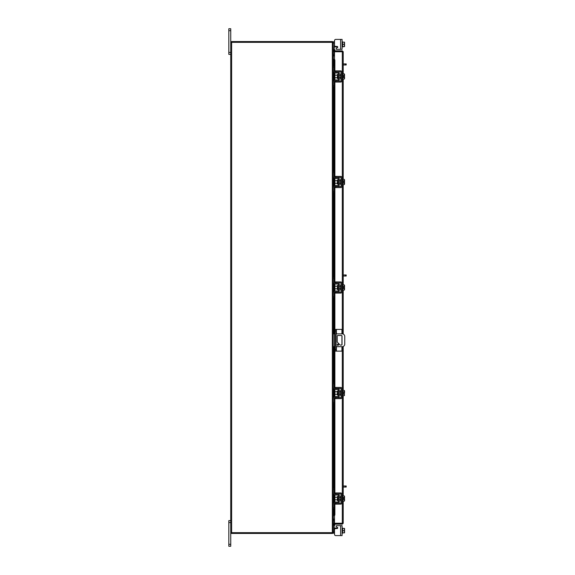 <?xml version="1.0" encoding="UTF-8"?>
<svg xmlns="http://www.w3.org/2000/svg" width="575" height="575" viewBox="0 0 575 575"><rect width="100%" height="100%" fill="white"/><g stroke="black" fill="none" stroke-linecap="round" stroke-linejoin="round"><path stroke-width="0.86" d="M336.397 346.675L336.397 351.138L335.067 351.138L335.067 329.41L341.931 329.41L341.931 333.867M336.088 329.41L336.088 351.138M336.397 351.138L341.931 351.138L341.931 346.675M341.931 335.771L341.931 344.77M338.502 344.763A0.64 0.64 0 0 0 337.863 344.123A0.64 0.64 0 0 0 337.223 344.763A0.64 0.64 0 0 0 337.863 345.402A0.64 0.64 0 0 0 338.502 344.763M336.088 346.675L342.19 346.675A2.559 2.559 0 0 0 344.748 344.116L344.748 336.433A2.559 2.559 0 0 0 342.19 333.867L336.088 333.867M335.067 333.867L334.557 333.867L334.557 346.675L335.067 346.675M333.22 333.867L334.557 333.867M334.557 346.675L333.22 346.675M340.105 345.079L337.23 342.032L337.23 336.102A0.632 0.632 0 0 1 337.863 335.469L341.392 335.469A0.632 0.632 0 0 1 342.024 336.102L342.024 344.439A0.632 0.632 0 0 1 341.392 345.079L340.105 345.079M338.143 496.491L337.353 496.491L337.353 500.581L338.143 500.581L338.344 496.29M333.22 489.21L333.22 487.981L334.197 487.981L334.197 489.21L333.22 489.21L333.22 493.106A1.898 1.898 0 0 0 335.117 495.003L337.525 495.003A0.819 0.819 0 0 1 338.344 495.823L338.344 501.256A0.819 0.819 0 0 1 337.525 502.076L335.117 502.076A1.898 1.898 0 0 0 333.22 503.966L333.22 507.862L334.197 507.862L334.197 509.091L333.22 509.091L333.22 507.862M334.693 503.147A0.92 0.92 0 0 1 335.117 503.046L337.525 503.046A1.797 1.797 0 0 0 339.322 501.256L339.322 495.823A1.797 1.797 0 0 0 337.525 494.026L335.117 494.026A0.92 0.92 0 0 1 334.693 493.925M334.499 493.796A0.92 0.92 0 0 1 334.197 493.106L334.197 489.21M334.427 503.355L334.197 507.862M334.197 503.966A0.92 0.92 0 0 1 334.499 503.283M339.322 495.823L338.344 495.823M338.344 501.256L339.322 501.256M333.22 503.966L333.32 503.355M333.32 493.724L333.22 493.106L333.32 493.724M342.089 501.098L342.599 501.098L342.599 495.973L342.089 495.973M341.112 501.098L340.601 501.098L340.601 495.973L341.112 495.973M337.353 497.26L334.909 497.26L334.909 499.819L337.353 499.819M342.599 499.833L344.346 499.833L342.599 499.833M342.599 497.246L344.346 497.246L342.599 497.246M344.547 500.423L344.547 498.92L344.346 501.127L342.599 501.127M344.547 498.92L343.512 498.92L343.512 498.151L344.526 498.151L344.346 495.952L342.599 495.952M344.346 495.952L344.547 496.541L344.346 495.952M344.346 501.127L344.547 500.537M344.526 498.151L344.547 496.656M335.786 504.124L334.499 504.124L334.499 503.147L335.786 503.147L335.786 504.124L340.601 504.124A1.488 1.488 0 0 0 342.089 502.636L342.089 494.435A1.488 1.488 0 0 0 340.601 492.955L335.786 492.955L335.786 493.925L340.601 493.925A0.51 0.51 0 0 1 341.112 494.435L341.112 502.636A0.51 0.51 0 0 1 340.601 503.147L335.786 503.147M335.786 493.925L334.499 493.925L334.499 492.955L335.786 492.955M334.197 527.455L334.427 528.066L334.197 527.455L334.427 528.066L334.197 527.455L334.427 528.066L334.197 527.455L334.427 528.066L334.197 527.455L334.427 528.066L334.197 527.455L334.427 528.066L335.117 528.066L335.117 528.734M336.713 525.658L342.089 525.658L342.089 535.598L340.601 535.598L340.601 525.658L336.713 525.658A0.618 0.618 0 0 0 336.404 526.808L337.439 527.404A0.618 0.618 0 0 1 337.13 528.547L335.786 528.547A1.279 1.279 0 0 0 334.499 529.834L334.499 534.319L334.499 533.19L334.499 534.319L334.499 533.19L333.22 533.19L333.22 42.327A0.898 0.898 0 0 0 332.458 41.573M335.786 535.598L340.601 535.598L335.786 535.598A1.279 1.279 0 0 1 334.499 534.319L334.499 533.19L334.499 534.319M337.439 527.404A0.618 0.618 0 0 1 337.726 528.066A0.618 0.618 0 0 0 337.741 527.936A0.618 0.618 0 0 1 337.726 528.066A0.618 0.618 0 0 0 337.741 527.936A0.618 0.618 0 0 1 337.726 528.066A0.618 0.618 0 0 0 337.439 527.404A0.618 0.618 0 0 1 337.726 528.066L335.117 528.066M334.499 520.116L333.22 520.246L334.197 520.217L334.197 523.444M334.197 525.557L334.197 533.19M342.599 533.19L342.089 533.19L342.599 533.19L342.599 528.066L342.089 528.066M342.599 532.867L344.346 532.867L342.599 532.874L342.599 528.389L344.346 528.389L342.599 528.389M344.346 532.874L344.346 530.632L342.599 530.632M344.346 528.389L344.346 530.632M344.547 532.838L344.547 531.853M344.547 531.645L344.547 529.611M344.547 529.41L344.547 528.418M334.499 51.606L334.499 50.844L342.312 50.844L342.312 51.606L334.499 51.606A0.898 0.898 0 0 1 333.716 50.277L334.226 49.392L334.887 49.773L334.499 50.844M343.21 501.127L343.21 523.257L334.499 523.243L334.499 515.531M334.499 59.469L334.499 51.757L343.21 51.743L343.21 73.873M343.21 79.048L343.21 179.4M343.21 184.575L343.21 284.92M343.21 290.095L343.21 334.082M343.21 346.466L343.21 390.447M343.21 395.622L343.21 495.952M342.448 523.257L343.21 523.257L342.312 524.156L342.312 501.098M342.312 73.902L342.312 51.757L343.21 51.743L342.312 50.844M342.312 524.156L334.499 524.156L333.716 524.723A0.898 0.898 0 0 1 334.499 523.394L334.499 524.156M342.312 523.394L334.499 523.394M333.601 65.909L333.601 59.441L334.384 59.441A1.028 0.51 90 0 1 334.887 60.461L334.226 60.461A1.028 0.51 -90 0 0 333.723 59.441L333.723 65.909M334.377 515.559L333.716 515.559A1.028 0.51 -90 0 0 334.226 514.539L334.887 514.539A1.028 0.51 90 0 1 334.384 515.559L334.499 515.559M333.723 509.091L333.723 515.559L333.601 509.091M334.226 514.539L334.226 503.729M334.226 502.298L334.226 494.78M334.226 493.343L334.226 398.223M334.226 396.793L334.226 389.275M334.226 387.845L334.226 346.675M334.226 333.867L334.226 292.704M334.226 291.266L334.226 283.755M334.226 282.318L334.226 187.177M334.226 185.747L334.226 178.228M334.226 176.798L334.226 81.657M334.226 80.22L334.226 72.702M334.226 71.271L334.226 60.461M334.887 514.539L334.887 504.124M334.887 502.09L334.887 494.989M334.887 492.955L334.887 398.619M334.887 396.585L334.887 389.483M334.887 387.449L334.887 346.675M334.887 333.867L334.887 293.092M334.887 291.058L334.887 283.964M334.887 281.923L334.887 187.572M334.887 185.538L334.887 178.437M334.887 176.403L334.887 82.045M334.887 80.011L334.887 72.91M334.887 70.876L334.887 60.461M334.384 524.357L334.887 525.227L334.226 525.607L333.723 524.738M334.499 519.031L333.356 519.031L333.356 509.091M333.356 65.909L333.356 55.969L334.499 55.969M230.748 532.673L332.321 532.673L332.321 42.327L230.748 42.327L230.748 546.25L228.821 546.25L228.821 544.302L230.748 544.302M332.321 42.327L333.22 42.327M332.458 533.428A0.898 0.898 0 0 0 333.213 532.673L332.321 532.673M334.499 54.884L333.22 54.754L334.197 54.783L334.197 51.556M334.499 55.653L333.356 55.653A0.898 0.898 0 0 1 333.22 55.638M332.458 42.327L332.458 41.558L231.509 41.558L231.509 42.327M333.22 519.362A0.898 0.898 0 0 1 333.356 519.347L334.499 519.347M332.458 532.673L332.458 533.442L231.509 533.442L231.509 532.673M340.601 39.402L342.089 39.402L342.089 49.342L340.601 49.342L340.601 39.402L335.786 39.402A1.279 1.279 0 0 0 334.499 40.681L334.197 49.443M335.117 46.266L335.117 46.934L337.726 46.934A0.618 0.618 0 0 1 337.439 47.596L336.404 48.192A0.618 0.618 0 0 0 336.713 49.342L340.601 49.342L336.713 49.342M335.117 46.934L334.427 46.934L334.197 47.545M333.22 42.457L333.22 41.81L334.197 41.81M342.599 41.81L342.089 41.81L342.599 41.81L342.599 46.611L342.599 42.133L343.512 42.126M342.089 46.934L344.346 46.611L342.599 46.611M344.346 42.126L344.346 44.368L342.599 44.368M344.346 46.611L344.346 44.368M344.547 43.147L344.547 42.162M344.547 45.389L344.547 43.355M344.547 46.582L344.547 45.59M334.499 40.681L334.499 45.166A1.279 1.279 0 0 0 335.786 46.453L337.13 46.453A0.618 0.618 0 0 1 337.741 47.064A0.618 0.618 0 0 0 337.726 46.934A0.618 0.618 0 0 1 337.741 47.064M338.143 74.419L337.353 74.419L337.353 78.509L338.143 78.509L338.344 74.211M333.22 67.138L333.22 65.909L334.197 65.909L334.197 67.138L333.22 67.138L333.22 71.034A1.898 1.898 0 0 0 335.117 72.924L337.525 72.924A0.819 0.819 0 0 1 338.344 73.744L338.344 79.177A0.819 0.819 0 0 1 337.525 79.997L335.117 79.997A1.898 1.898 0 0 0 333.22 81.894L333.22 85.79L334.197 85.79L334.197 87.019L333.22 87.019L333.22 85.79M334.693 81.075A0.92 0.92 0 0 1 335.117 80.974L337.525 80.974A1.797 1.797 0 0 0 339.322 79.177L339.322 73.744A1.797 1.797 0 0 0 337.525 71.954L335.117 71.954A0.92 0.92 0 0 1 334.693 71.853M334.499 71.717A0.92 0.92 0 0 1 334.197 71.034L334.197 67.138M334.427 81.276L334.197 85.79M334.197 81.894A0.92 0.92 0 0 1 334.499 81.204M339.322 73.744L338.344 73.744M338.344 79.177L339.322 79.177M333.22 81.894L333.32 81.276M333.32 71.645L333.22 71.034L333.32 71.645M342.089 79.027L342.599 79.027L342.599 73.902L344.346 73.873L344.346 75.167L342.599 75.167L344.346 75.167L344.526 76.08L344.547 74.578M341.112 79.027L340.601 79.027L340.601 73.902L341.112 73.902M337.353 75.181L334.909 75.181L334.909 77.74L337.353 77.74M342.599 77.754L344.346 77.754L342.599 77.754M344.547 78.344L344.547 76.849L344.346 79.048L342.599 79.048M344.547 76.849L343.512 76.849L343.512 76.08L344.526 76.08M344.547 74.462L344.346 73.873L344.547 74.462M344.346 79.048L344.547 78.459M335.786 82.045L334.499 82.045L334.499 81.075L335.786 81.075L335.786 82.045L340.601 82.045A1.488 1.488 0 0 0 342.089 80.565L342.089 72.364A1.488 1.488 0 0 0 340.601 70.876L335.786 70.876L335.786 71.853L340.601 71.853A0.51 0.51 0 0 1 341.112 72.364L341.112 80.565A0.51 0.51 0 0 1 340.601 81.075L335.786 81.075M335.786 71.853L334.499 71.853L334.499 70.876L335.786 70.876M343.21 485.99L346.179 485.99L346.179 487.061L345.539 487.061L345.539 485.99M343.21 487.061L345.539 487.061M343.21 63.911L346.179 63.911L346.179 64.982L345.539 64.982L345.539 63.911M343.21 64.982L345.539 64.982M230.748 522.582L228.821 522.582L228.821 520.634L230.748 520.634M228.821 522.582L228.821 544.302M230.748 30.698L228.821 30.698L228.821 28.75L230.748 28.75L230.748 42.327M230.748 54.366L228.821 54.366L228.821 52.418L230.748 52.418M228.821 30.698L228.821 52.418M337.439 47.596L336.404 48.192L337.439 47.596M338.143 179.939L337.353 179.939L337.353 184.029L338.143 184.029L338.344 179.738M333.22 172.658L333.22 171.429L334.197 171.429L334.197 172.658L333.22 172.658L333.22 176.554A1.898 1.898 0 0 0 335.117 178.451L337.525 178.451A0.819 0.819 0 0 1 338.344 179.271L338.344 184.704A0.819 0.819 0 0 1 337.525 185.524L335.117 185.524A1.898 1.898 0 0 0 333.22 187.414L333.22 191.31L334.197 191.31L334.197 192.539L333.22 192.539L333.22 191.31M334.693 186.595A0.92 0.92 0 0 1 335.117 186.494L337.525 186.494A1.797 1.797 0 0 0 339.322 184.704L339.322 179.271A1.797 1.797 0 0 0 337.525 177.481L335.117 177.481A0.92 0.92 0 0 1 334.693 177.373M334.499 177.244A0.92 0.92 0 0 1 334.197 176.554L334.197 172.658M334.427 186.803L334.197 191.31M334.197 187.414A0.92 0.92 0 0 1 334.499 186.731M339.322 179.271L338.344 179.271M338.344 184.704L339.322 184.704M333.22 187.414L333.32 186.803M333.32 177.172L333.22 176.554L333.32 177.172M342.089 184.546L342.599 184.546L342.599 179.422L342.089 179.422M341.112 184.546L340.601 184.546L340.601 179.422L341.112 179.422M337.353 180.708L334.909 180.708L334.909 183.267L337.353 183.267M342.599 183.281L344.346 183.281L342.599 183.281M342.599 180.694L344.346 180.694L342.599 180.694M344.547 183.871L344.547 182.368L344.346 184.575L342.599 184.575M344.526 182.368L343.512 182.368L343.512 181.599L344.526 181.599L344.346 179.4L342.599 179.4M344.346 179.4L344.547 179.989L344.346 179.4M344.346 184.575L344.547 183.986M344.547 181.599L344.547 180.104M335.786 187.572L334.499 187.572L334.499 186.595L335.786 186.595L335.786 187.572L340.601 187.572A1.488 1.488 0 0 0 342.089 186.084L342.089 177.891A1.488 1.488 0 0 0 340.601 176.403L335.786 176.403L335.786 177.373L340.601 177.373A0.51 0.51 0 0 1 341.112 177.891L341.112 186.084A0.51 0.51 0 0 1 340.601 186.595L335.786 186.595M335.786 177.373L334.499 177.373L334.499 176.403L335.786 176.403M338.143 285.466L337.353 285.466L337.353 289.556L338.143 289.556L338.344 285.257M333.22 278.185L333.22 276.956L334.197 276.956L334.197 278.185L333.22 278.185L333.22 282.081A1.898 1.898 0 0 0 335.117 283.978L337.525 283.978A0.819 0.819 0 0 1 338.344 284.798L338.344 290.224A0.819 0.819 0 0 1 337.525 291.043L335.117 291.043A1.898 1.898 0 0 0 333.22 292.941L333.22 296.837L334.197 296.837L334.197 298.066L333.22 298.066L333.22 296.837M334.693 292.122A0.92 0.92 0 0 1 335.117 292.021L337.525 292.021A1.797 1.797 0 0 0 339.322 290.224L339.322 284.798A1.797 1.797 0 0 0 337.525 283.001L335.117 283.001A0.92 0.92 0 0 1 334.693 282.9M334.499 282.763A0.92 0.92 0 0 1 334.197 282.081L334.197 278.185M334.427 292.33L334.197 296.837M334.197 292.941A0.92 0.92 0 0 1 334.499 292.251M339.322 284.798L338.344 284.798M338.344 290.224L339.322 290.224M333.22 292.941L333.32 292.33M333.32 282.692L333.22 282.081L333.32 282.692M342.089 290.073L342.599 290.073L342.599 284.948L342.089 284.948M341.112 290.073L340.601 290.073L340.601 284.948L341.112 284.948M337.353 286.228L334.909 286.228L334.909 288.794L337.353 288.794M342.599 288.801L344.346 288.801L342.599 288.808M342.599 286.213L344.346 286.213L342.599 286.221M344.547 289.39L344.547 287.895L344.346 290.095L342.599 290.095M344.547 287.895L343.512 287.895L343.512 287.126L344.526 287.126L344.346 284.92L342.599 284.92M344.346 284.92L344.547 285.509L344.346 284.92M344.346 290.095L344.547 289.512M344.526 287.126L344.547 285.624M335.786 293.092L334.499 293.092L334.499 292.122L335.786 292.122L335.786 293.092L340.601 293.092A1.488 1.488 0 0 0 342.089 291.611L342.089 283.41A1.488 1.488 0 0 0 340.601 281.923L335.786 281.923L335.786 282.9L340.601 282.9A0.51 0.51 0 0 1 341.112 283.41L341.112 291.611A0.51 0.51 0 0 1 340.601 292.122L335.786 292.122M335.786 282.9L334.499 282.9L334.499 281.923L335.786 281.923M338.143 390.993L337.353 390.993L337.353 395.075L338.143 395.075L338.344 390.784M333.22 383.712L333.22 382.476L334.197 382.476L334.197 383.712L333.22 383.712L333.22 387.6A1.898 1.898 0 0 0 335.117 389.498L337.525 389.498A0.819 0.819 0 0 1 338.344 390.317L338.344 395.751A0.819 0.819 0 0 1 337.525 396.57L335.117 396.57A1.898 1.898 0 0 0 333.22 398.468L333.22 402.356L334.197 402.356L334.197 403.592L333.22 403.592L333.22 402.356M334.693 397.648A0.92 0.92 0 0 1 335.117 397.541L337.525 397.541A1.797 1.797 0 0 0 339.322 395.751L339.322 390.317A1.797 1.797 0 0 0 337.525 388.527L335.117 388.527A0.92 0.92 0 0 1 334.693 388.42M334.499 388.29A0.92 0.92 0 0 1 334.197 387.6L334.197 383.712M334.427 397.85L334.197 402.356M334.197 398.468A0.92 0.92 0 0 1 334.499 397.778M339.322 390.317L338.344 390.317M338.344 395.751L339.322 395.751M333.22 398.468L333.32 397.85M333.32 388.218L333.22 387.6L333.32 388.218M342.089 395.593L342.599 395.593L342.599 390.475L344.346 390.447L344.346 391.74L342.599 391.74L344.346 391.74L344.526 392.653L344.547 391.151M341.112 395.593L340.601 395.593L340.601 390.475L341.112 390.475M337.353 391.755L334.909 391.755L334.909 394.313L337.353 394.313M342.599 394.328L344.346 394.328L342.599 394.328M344.346 394.328L344.346 395.622L342.599 395.622M344.526 393.415L343.512 393.415L343.512 392.653L344.526 392.653M344.547 391.036L344.346 390.447L344.547 391.036M344.346 395.622L344.547 395.032M335.786 398.619L334.499 398.619L334.499 397.648L335.786 397.648L335.786 398.619L340.601 398.619A1.488 1.488 0 0 0 342.089 397.131L342.089 388.937A1.488 1.488 0 0 0 340.601 387.449L335.786 387.449L335.786 388.42L340.601 388.42A0.51 0.51 0 0 1 341.112 388.937L341.112 397.131A0.51 0.51 0 0 1 340.601 397.648L335.786 397.648M335.786 388.42L334.499 388.42L334.499 387.449L335.786 387.449M343.21 274.958L346.179 274.958L346.179 276.036L345.539 276.036L345.539 274.958M343.21 276.036L345.539 276.036M343.512 182.368L343.512 181.599M343.512 393.415L343.512 392.653M335.067 349.535L336.088 349.535M336.088 331.006L335.067 331.006M336.397 329.41L336.397 333.867M333.22 531.961L334.197 531.961M342.312 495.973L342.312 395.593M342.312 390.475L342.312 346.675M342.312 333.874L342.312 290.073M342.312 284.948L342.312 184.546M342.312 179.422L342.312 79.027M333.723 502.679L333.723 494.392M333.723 487.981L333.723 403.592M333.723 397.181L333.723 388.887M333.723 382.476L333.723 346.675M333.723 333.867L333.723 298.066M333.723 291.654L333.723 283.367M333.723 276.956L333.723 192.539M333.723 186.135L333.723 177.84M333.723 171.429L333.723 87.019M333.723 80.608L333.723 72.321M334.377 50.665L333.716 50.277M333.356 503.269L333.356 493.803M333.356 487.981L333.356 403.592M333.356 397.771L333.356 388.298M333.356 382.476L333.356 346.675M333.356 333.867L333.356 298.066M333.356 292.244L333.356 282.778M333.356 276.956L333.356 192.539M333.356 186.717L333.356 177.251M333.356 171.429L333.356 87.019M333.356 81.197L333.356 71.731M231.646 532.673L231.646 42.327M334.197 43.039L333.22 43.039M339.322 497.26L340.601 497.26M339.322 499.819L340.601 499.819M333.601 72.17L333.601 80.752M333.601 87.019L333.601 171.429M333.601 177.697L333.601 186.278M333.601 192.539L333.601 276.956M333.601 283.223L333.601 291.798M333.601 298.066L333.601 333.867M333.601 346.675L333.601 382.476M333.601 388.743L333.601 397.325M333.601 403.592L333.601 487.981M333.601 494.248L333.601 502.83M342.089 73.902L342.599 73.902M339.322 75.181L340.601 75.181M339.322 77.74L340.601 77.74M339.322 180.708L340.601 180.708M339.322 183.267L340.601 183.267M339.322 286.228L340.601 286.228M339.322 288.794L340.601 288.794M342.089 390.475L342.599 390.475M339.322 391.755L340.601 391.755M339.322 394.313L340.601 394.313"/></g></svg>

